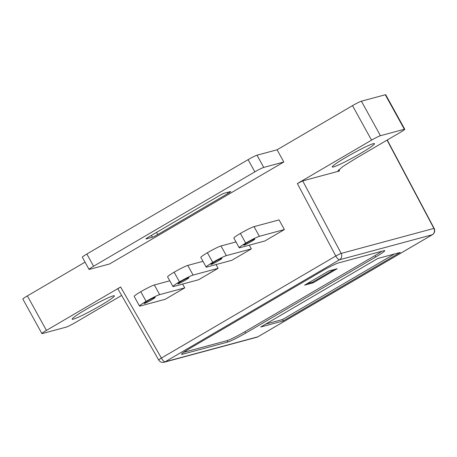 <?xml version="1.0" encoding="UTF-8"?>
<svg xmlns="http://www.w3.org/2000/svg" width="457" height="457" viewBox="0 0 457 457"><rect width="100%" height="100%" fill="white"/><g stroke="black" fill="none" stroke-linecap="round" stroke-linejoin="round"><path stroke-width="0.69" d="M211.22 264.449A6.324 0.497 -28.9 0 1 210.883 264.46A6.324 0.497 -28.9 0 1 215.333 261.444A6.324 0.497 -28.9 0 1 221.622 258.359A6.324 0.497 -28.9 0 1 221.959 258.348A6.324 0.497 -28.9 0 1 217.509 261.364A6.324 0.497 -28.9 0 1 211.22 264.449M178.179 283.78A6.324 0.497 -28.9 0 1 177.847 283.791A6.324 0.497 -28.9 0 1 182.292 280.775A6.324 0.497 -28.9 0 1 188.587 277.69A6.324 0.497 -28.9 0 1 188.918 277.679A6.324 0.497 -28.9 0 1 184.474 280.695A6.324 0.497 -28.9 0 1 178.179 283.78M144.486 303.442A6.324 0.497 -28.9 0 1 144.149 303.454A6.324 0.497 -28.9 0 1 148.599 300.438A6.324 0.497 -28.9 0 1 154.889 297.353A6.324 0.497 -28.9 0 1 155.22 297.341A6.324 0.497 -28.9 0 1 150.776 300.358A6.324 0.497 -28.9 0 1 144.486 303.442M244.078 245.169A6.324 0.497 -28.9 0 1 243.741 245.18A6.324 0.497 -28.9 0 1 248.191 242.164A6.324 0.497 -28.9 0 1 254.48 239.08A6.324 0.497 -28.9 0 1 254.817 239.068A6.324 0.497 -28.9 0 1 250.367 242.084A6.324 0.497 -28.9 0 1 244.078 245.169M113.108 295.902A24.112 1.891 151.1 0 0 89.126 307.664A24.112 1.891 151.1 0 0 72.166 319.163A24.112 1.891 151.1 0 0 73.446 319.117A24.112 1.891 151.1 0 0 97.427 307.355A24.112 1.891 151.1 0 0 114.387 295.856A24.112 1.891 151.1 0 0 113.108 295.902M373.209 143.709A24.112 1.891 151.1 0 0 349.222 155.466A24.112 1.891 151.1 0 0 332.262 166.965A24.112 1.891 151.1 0 0 333.541 166.919A24.112 1.891 151.1 0 0 357.523 155.157A24.112 1.891 151.1 0 0 374.483 143.658A24.112 1.891 151.1 0 0 373.209 143.709M146.109 301.363A12.647 0.994 -28.9 0 1 159.682 294.628L184.725 287.876L165.217 299.289L140.173 306.041A12.647 0.994 -28.9 0 1 139.505 306.064A12.647 0.994 -28.9 0 1 146.109 301.363L140.779 291.703A12.647 0.994 -28.9 0 1 154.346 284.968L169.77 280.809M184.725 287.876L182.623 284.06M212.739 262.381A12.647 0.994 -28.9 0 1 226.335 255.629L251.356 248.888L231.848 260.301L206.827 267.048A12.647 0.994 -28.9 0 1 206.153 267.071A12.647 0.994 -28.9 0 1 212.739 262.381L207.404 252.721A12.647 0.994 -28.9 0 1 220.999 245.969L235.983 241.93M251.356 248.888L249.305 245.169M118.14 288.893C117.523 288.978 118.346 288.344 120.608 286.99L46.425 330.4A7.906 0.623 151.1 0 0 41.895 333.576L22.85 299.078A7.906 0.623 -28.9 0 1 27.38 295.902L85.053 262.152M120.608 286.99L161.401 358.06L335.798 256.011L297.364 183.56L371.547 140.15L352.501 105.653A7.906 0.623 -28.9 0 1 361.396 101.203L380.441 135.706L404.336 129.262L385.291 94.759L361.396 101.203M89.058 269.402L82.317 257.194A7.906 0.623 -28.9 0 1 86.847 254.018L93.588 266.225A7.906 0.623 151.1 0 0 89.058 269.402A7.906 0.623 151.1 0 0 89.475 269.384L109.549 263.975L283.814 162.001L277.073 149.793L352.501 105.653M179.47 281.849A12.647 0.994 -28.9 0 1 193.1 275.08L218.12 268.333L198.612 279.747L173.591 286.493A12.647 0.994 -28.9 0 1 172.923 286.516A12.647 0.994 -28.9 0 1 179.47 281.849L174.14 272.189A12.647 0.994 -28.9 0 1 187.77 265.42L202.977 261.318M218.12 268.333L216.041 264.563M284.391 229.557L264.883 240.97L239.862 247.717A12.647 0.994 -28.9 0 1 239.194 247.74A12.647 0.994 -28.9 0 1 245.723 243.084L240.388 233.424A12.647 0.994 -28.9 0 1 254.041 226.638L279.056 219.897L284.391 229.557L259.376 236.298L254.041 226.638M338.797 169.633L339.505 170.969L302.705 180.892L341.173 253.412L433.899 228.414L387.062 140.122M377.756 258.502L260.713 326.995L283.18 320.934L400.223 252.447L377.756 258.502M244.843 331.736L245.609 333.119L375.654 257.017A15.812 1.24 -28.9 0 0 384.72 250.665A15.812 1.24 -28.9 0 0 383.88 250.699L338.471 262.941A15.812 1.24 -28.9 0 0 320.688 271.835L190.638 347.937A15.812 1.24 -28.9 0 0 181.578 354.289A15.812 1.24 -28.9 0 0 182.417 354.255L227.82 342.013L227.06 340.636A15.812 1.24 151.1 0 0 244.843 331.736L374.894 255.64A15.812 1.24 151.1 0 0 381.869 251.241M245.609 333.119A15.812 1.24 -28.9 0 1 227.82 342.013M93.588 266.225L254.846 171.861L248.105 159.653L86.847 254.018M248.105 159.653A7.906 0.623 -28.9 0 1 257 155.203L277.073 149.793M385.291 94.759A7.906 0.623 -28.9 0 1 385.714 94.748L404.759 129.245A7.906 0.623 151.1 0 0 404.336 129.262M257 155.203L263.74 167.416L283.814 162.001M227.974 193.471L157.745 234.567A4.741 0.371 -28.9 0 1 152.41 237.234L146.194 238.908A4.741 0.371 -28.9 0 1 145.943 238.92A4.741 0.371 -28.9 0 1 148.662 237.012L218.892 195.922A4.741 0.371 -28.9 0 1 224.227 193.254L230.442 191.574A4.741 0.371 -28.9 0 1 230.694 191.569A4.741 0.371 -28.9 0 1 227.974 193.471L227.38 192.403M263.74 167.416A7.906 0.623 151.1 0 0 254.846 171.861M206.153 267.071L200.823 257.411A12.647 0.994 -28.9 0 1 207.404 252.721M172.923 286.516L167.588 276.856A12.647 0.994 -28.9 0 1 174.14 272.189M139.505 306.064L134.169 296.404A12.647 0.994 -28.9 0 1 140.779 291.703M380.441 135.706A7.906 0.623 151.1 0 0 371.547 140.15M297.364 183.56L302.705 180.892M339.505 170.969L337.832 171.027L342.721 166.622L355.963 158.322L400.223 132.421A7.906 0.623 151.1 0 0 404.759 129.245M41.895 333.576A7.906 0.623 151.1 0 0 42.312 333.559L66.214 327.121A7.906 0.623 151.1 0 0 75.102 322.671L121.642 295.445M245.723 243.084A12.647 0.994 -28.9 0 1 259.376 236.298M239.194 247.74L233.858 238.08A12.647 0.994 -28.9 0 1 240.388 233.424M183.663 352.336L227.06 340.636M328.823 270.972L304.596 285.145L312.954 282.894L337.175 268.722L328.823 270.972M307.11 283.677L312.571 282.203L334.284 269.499M312.571 282.203L312.954 282.894M265.734 324.053L282.415 319.557L394.437 254.006M282.415 319.557L283.18 320.934M164.069 362.252A4.741 4.507 74.9 0 0 165.12 361.813A4.741 1.44 -120.3 0 1 161.401 358.06A4.741 0.4 150.1 0 0 158.722 360.036L158.722 360.036A4.741 4.741 0 0 0 164.069 362.252L256.794 337.255A4.741 4.741 0 0 0 257.954 336.769A4.741 1.44 -120.3 0 1 257.845 336.815L432.248 234.767L339.517 259.765L165.12 361.813L257.845 336.815A4.741 4.507 74.9 0 1 256.794 337.255M27.38 295.902L46.425 330.4M152.41 237.234L151.404 235.412M156.551 232.402L157.745 234.567M226.335 255.629L220.999 245.969M193.1 275.08L187.77 265.42M159.682 294.628L154.346 284.968M375.654 257.017L374.894 255.64M182.052 353.598L182.417 354.255M341.173 253.412A4.741 0.348 152.1 0 0 335.798 256.011A4.741 1.44 -120.3 0 0 339.517 259.765A4.741 4.507 74.9 0 0 341.173 253.412M433.899 228.414A4.741 4.507 74.9 0 1 432.248 234.767A4.741 1.44 -120.3 0 0 432.356 234.721A4.741 4.741 0 0 0 434.15 228.403A4.741 0.348 152.1 0 0 433.899 228.414M258.051 336.695A4.741 1.44 -120.3 0 1 257.954 336.769L432.356 234.721M117.889 288.898L158.722 360.036M387.262 140.008L434.15 228.403"/></g></svg>
